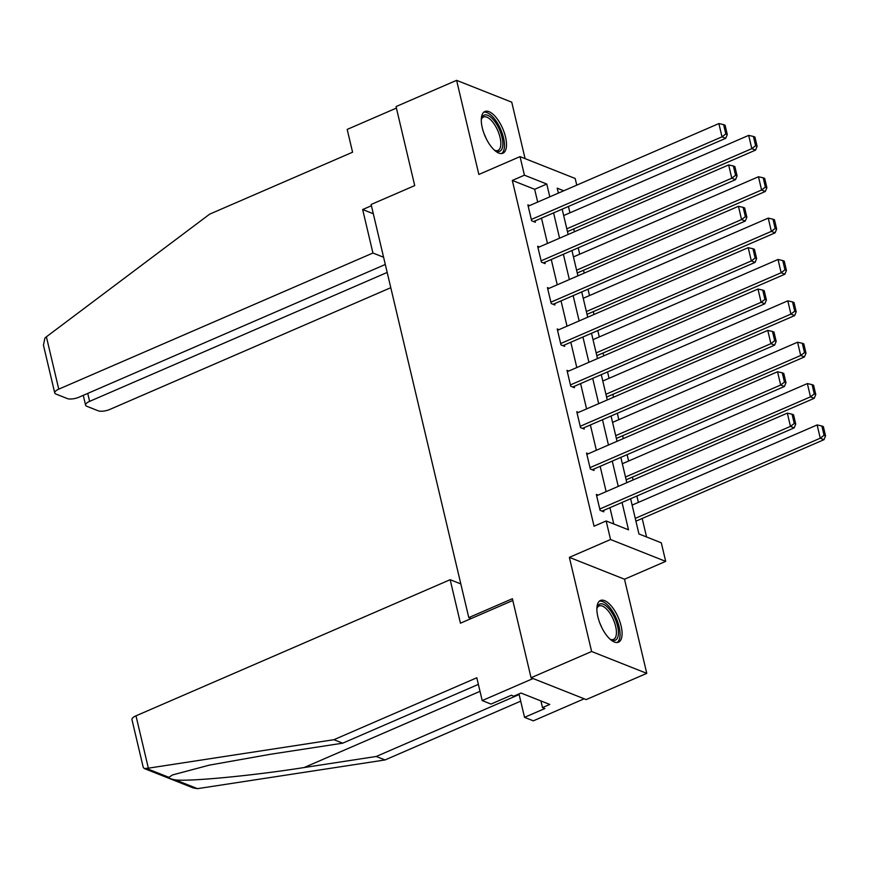 <?xml version="1.0" encoding="UTF-8"?>
<svg xmlns="http://www.w3.org/2000/svg" width="869" height="869" viewBox="0 0 869 869"><rect width="100%" height="100%" fill="white"/><g stroke="black" fill="none" stroke-linecap="round" stroke-linejoin="round"><path stroke-width="1.3" d="M621.096 625.93A22.713 9.592 66.6 0 0 600.446 600.479A22.713 9.592 66.6 0 0 597.85 616.718A22.713 9.592 66.6 0 0 618.511 642.169A22.713 9.592 66.6 0 0 621.096 625.93M505.519 136.965A22.713 9.592 66.6 0 0 484.859 111.514A22.713 9.592 66.6 0 0 482.262 127.754A22.713 9.592 66.6 0 0 502.923 153.205A22.713 9.592 66.6 0 0 505.519 136.965M630.622 498.741L638.943 533.957L661.298 542.81L665.687 561.374L610.549 539.519L606.16 520.966L628.515 529.818L622.041 502.456M624.507 579.221L569.369 557.366L591.615 651.5L531.057 677.744L586.206 699.588L646.764 673.356L624.507 579.221L665.687 561.374M525.093 158.625L511.743 102.184L456.605 80.339L478.852 174.463L520.031 156.626L575.18 178.482L576.755 185.151M646.569 536.977L642.191 518.456M638.389 502.391L636.89 496.025M633.088 479.96L632.415 477.092M628.613 461.026L627.114 454.661M623.312 438.595L622.639 435.717M618.837 419.662L617.327 413.286M613.536 397.231L612.851 394.352M609.06 378.297L607.55 371.921M603.759 355.866L603.075 352.988M599.284 336.922L597.774 330.557M593.983 314.502L593.299 311.623M589.497 295.558L587.998 289.192M584.196 273.127L583.523 270.259M579.721 254.193L578.222 247.828M574.42 231.762L573.746 228.895M569.945 212.829L568.435 206.464M591.615 651.5L646.764 673.356M531.057 677.744L512.384 598.719L468.782 617.609L371.117 204.487L414.719 185.597L396.047 106.572L456.605 80.339M468.782 617.609L471.15 618.554M537.683 202.075L534.663 189.29L512.308 180.437L594.048 526.212L606.16 520.966M613.786 523.985L609.929 507.702M606.138 491.637L600.153 466.338M596.362 450.272L590.377 424.974M586.575 408.908L580.601 383.609M576.799 367.544L570.814 342.234M567.022 326.179L561.037 300.87M557.246 284.815L551.261 259.505M547.47 243.45L541.485 218.141M529.634 205.562L527.874 204.867L531.632 220.78L535.358 222.258L535.054 220.932M539.421 246.937L537.65 246.231L541.42 262.145L545.145 263.622L544.83 262.297M549.197 288.302L547.437 287.596L551.196 303.509L554.922 304.986L554.607 303.661M558.973 329.666L557.214 328.971L560.972 344.874L564.698 346.351L564.383 345.026M568.75 371.03L566.99 370.335L570.748 386.238L574.474 387.715L574.159 386.39M578.526 412.395L576.766 411.7L580.525 427.602L584.25 429.08L583.946 427.754M588.313 453.759L586.542 453.064L590.312 468.978L594.038 470.455L593.723 469.119M598.089 495.124L596.33 494.428L600.088 510.342L603.814 511.819L603.499 510.494M569.369 557.366L610.549 539.519M512.308 180.437L524.42 175.19L520.031 156.626M563.764 190.778L557.203 188.182L558.376 193.114M562.167 209.179L568.152 234.478M571.954 250.544L577.928 275.842M581.73 291.908L587.705 317.218M591.507 333.272L597.492 358.582M601.283 374.637L607.268 399.946M611.059 416.001L617.044 441.311M620.846 457.376L626.821 482.675M549.795 196.828L546.775 184.043L524.42 175.19M618.25 486.39L612.265 461.091M608.463 445.026L602.489 419.727M598.687 403.661L592.712 378.352M588.91 362.297L582.925 336.987M579.134 320.933L573.149 295.623M569.358 279.568L563.373 254.259M559.571 238.193L553.596 212.894M534.663 189.29L546.775 184.043M528.189 206.192L718.869 123.572L722.009 136.835L725.734 138.301L727.288 134.51L725.094 125.234L723.605 124.636L725.8 133.924L727.288 134.51M533.599 221.562L725.734 138.301M531.328 219.455L722.009 136.835L725.8 133.924M723.605 124.636L718.869 123.572M567.479 231.61L755.541 150.12L751.815 148.642L566.816 228.808M563.677 215.545L748.676 135.379L753.412 136.455L755.606 145.731L757.105 146.318L754.911 137.041L753.412 136.455M755.606 145.731L751.815 148.642L748.676 135.379M757.105 146.318L755.541 150.12M481.285 119.683A19.661 8.299 -113.4 0 1 481.491 118.781A19.661 8.299 -113.4 0 1 498.545 127.7A19.661 8.299 -113.4 0 1 502.716 146.166A19.661 8.299 -113.4 0 1 495.319 150.695A19.661 8.299 -113.4 0 1 494.515 150.228M494.57 150.261A18.206 7.691 66.6 0 0 497.98 150.424A18.206 7.691 66.6 0 0 496.851 128.634A18.206 7.691 66.6 0 0 483.501 117.022A18.206 7.691 66.6 0 0 481.296 119.629M501.609 153.531A22.572 9.526 66.6 0 0 499.523 126.885A22.572 9.526 66.6 0 0 483.718 112.253M596.862 608.648A19.661 8.299 -113.4 0 1 597.068 607.746A19.661 8.299 -113.4 0 1 614.133 616.664A19.661 8.299 -113.4 0 1 618.293 635.13A19.661 8.299 -113.4 0 1 610.907 639.66A19.661 8.299 -113.4 0 1 610.103 639.193M610.147 639.226A18.206 7.691 66.6 0 0 613.557 639.388A18.206 7.691 66.6 0 0 612.439 617.598A18.206 7.691 66.6 0 0 599.089 605.986A18.206 7.691 66.6 0 0 596.873 608.593M617.196 642.495A22.572 9.526 66.6 0 0 615.111 615.849A22.572 9.526 66.6 0 0 599.306 601.218M371.421 205.736L362.655 209.527L372.931 253.02L58.766 389.149A8.733 3.085 166.7 0 0 54.736 392.929A8.733 3.085 166.7 0 0 55.974 394.07L67.293 398.556A8.733 3.085 166.7 0 0 79.036 397.176L385.304 264.469M372.931 253.02L383.587 257.246M54.736 392.929L43.45 345.189L44.895 338.084L46.394 336.803L209.668 214.143L352.575 152.216L347.187 129.416L396.405 108.093M87.736 393.407L89.616 401.369A8.733 3.085 166.7 0 0 85.586 405.16A8.733 3.085 166.7 0 0 86.824 406.29L98.154 410.787A8.733 3.085 166.7 0 0 109.885 409.408L390.789 287.693M89.616 401.369L387.183 272.442M362.655 209.527L373.312 213.752M148.36 768.174L144.254 768.522L143.244 767.36L131.958 719.619A8.733 3.085 -13.3 0 1 135.988 715.828L148.36 768.174L333.902 739.704L476.809 677.777L482.208 700.577L533.077 678.537L584.196 698.795L533.327 720.836L524.528 717.349L544.885 708.539L542.495 707.594L549.762 704.444L520.998 693.038L513.731 696.188L511.341 695.243L490.996 704.064L482.208 700.577M478.374 684.392L342.69 743.18L270.607 754.249L209.299 765.144L172.605 774.92L168.825 777.299C168.858 778.266 171.019 779.124 175.321 779.873C189.312 781.72 253.4 775.582 304.15 767.533L376.234 756.475L519.141 694.548L524.528 717.349M342.69 743.18L333.902 739.704M144.254 768.522L193.287 787.955L197.502 788.661L385.021 759.951L376.234 756.475M385.021 759.951L520.705 701.164M460.82 583.925L450.164 579.699L135.988 715.828M512.797 600.501L460.44 623.192L450.164 579.699M540.92 700.935L542.495 707.594M537.965 247.556L728.646 164.936L731.785 178.199L735.511 179.677L737.075 175.875L734.881 166.598L733.382 166.001L735.576 175.288L737.075 175.875M543.375 262.927L735.511 179.677M541.105 260.819L731.785 178.199L735.576 175.288M733.382 166.001L728.646 164.936M547.742 288.921L738.433 206.301L741.561 219.564L745.287 221.041L746.851 217.239L744.657 207.963L743.169 207.365L745.363 216.653L746.851 217.239M553.162 304.291L745.287 221.041M550.881 302.184L741.561 219.564L745.363 216.653M743.169 207.365L738.433 206.301M577.255 272.975L765.317 191.484L761.592 190.007L576.592 270.172M573.453 256.909L758.463 176.755L763.199 177.819L765.393 187.096L766.882 187.693L764.687 178.406L763.199 177.819M765.393 187.096L761.592 190.007L758.463 176.755M766.882 187.693L765.317 191.484M587.031 314.339L775.094 232.849L771.368 231.371L586.369 311.536M583.229 298.273L768.239 218.119L772.976 219.184L775.17 228.46L776.658 229.058L774.464 219.77L772.976 219.184M775.17 228.46L771.368 231.371L768.239 218.119M776.658 229.058L775.094 232.849M557.529 330.296L748.209 247.665L751.337 260.928L755.063 262.405L756.627 258.604L754.433 249.327L752.945 248.74L755.139 258.017L756.627 258.604M562.938 345.656L755.063 262.405M560.657 343.548L751.337 260.928L755.139 258.017M752.945 248.74L748.209 247.665M567.305 371.66L757.985 289.029L761.114 302.293L764.85 303.77L766.404 299.968L764.209 290.691L762.721 290.105L764.916 299.381L766.404 299.968M572.714 387.02L764.85 303.77M570.433 384.913L761.114 302.293L764.916 299.381M762.721 290.105L757.985 289.029M577.081 413.025L767.761 330.405L770.901 343.657L774.627 345.134L776.18 341.343L773.986 332.056L772.498 331.469L774.692 340.746L776.18 341.343M582.491 428.384L774.627 345.134M580.22 426.277L770.901 343.657L774.692 340.746M772.498 331.469L767.761 330.405M596.807 355.703L784.87 274.213L781.144 272.736L596.145 352.901M593.016 339.649L778.016 259.483L782.752 260.548L784.946 269.825L786.434 270.422L784.24 261.135L782.752 260.548M784.946 269.825L781.144 272.736L778.016 259.483M786.434 270.422L784.87 274.213M606.584 397.068L794.657 315.577L790.931 314.1L605.921 394.265M602.793 381.013L787.792 300.848L792.528 301.912L794.722 311.2L796.21 311.786L794.016 302.51L792.528 301.912M794.722 311.2L790.931 314.1L787.792 300.848M796.21 311.786L794.657 315.577M616.371 438.432L804.433 356.942L800.707 355.475L615.708 435.63M612.569 422.377L797.568 342.212L802.304 343.277L804.498 352.564L805.997 353.151L803.803 343.874L802.304 343.277M804.498 352.564L800.707 355.475L797.568 342.212M805.997 353.151L804.433 356.942M586.857 454.389L777.538 371.769L780.677 385.021L784.403 386.499L785.967 382.708L783.773 373.42L782.274 372.834L784.468 382.11L785.967 382.708M592.278 469.749L784.403 386.499M589.997 467.652L780.677 385.021L784.468 382.11M782.274 372.834L777.538 371.769M626.147 479.807L814.21 398.317L810.484 396.84L625.484 476.994M622.345 463.742L807.355 383.577L812.091 384.641L814.286 393.929L815.774 394.515L813.58 385.239L812.091 384.641M814.286 393.929L810.484 396.84L807.355 383.577M815.774 394.515L814.21 398.317M596.645 495.754L787.325 413.133L790.453 426.386L794.179 427.863L795.743 424.072L793.549 414.785L792.061 414.198L794.255 423.475L795.743 424.072M602.054 511.113L794.179 427.863M599.773 509.017L790.453 426.386L794.255 423.475M792.061 414.198L787.325 413.133M635.923 521.172L823.986 439.681L820.26 438.204L635.261 518.369M632.121 505.106L817.132 424.941L821.868 426.016L824.062 435.293L825.55 435.88L823.356 426.603L821.868 426.016M824.062 435.293L820.26 438.204L817.132 424.941M825.55 435.88L823.986 439.681M484.283 134.206A18.206 7.691 -113.4 0 1 485.967 138.106M599.871 623.171A18.206 7.691 -113.4 0 1 601.554 627.07M46.394 336.803L58.766 389.149M146.644 768.511L168.825 777.299M175.321 779.873L197.502 788.661M480.014 691.333L304.15 767.533M85.586 405.16L83.272 395.352"/></g></svg>
